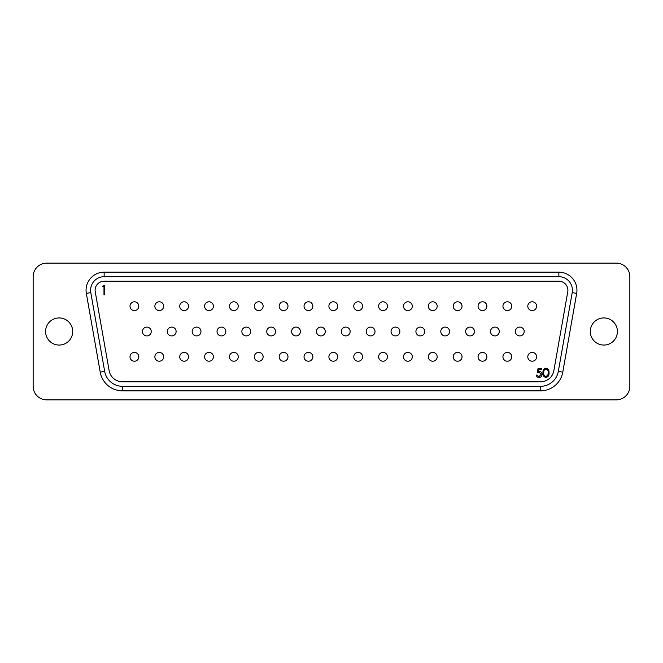 <?xml version="1.0" encoding="UTF-8"?>
<svg xmlns="http://www.w3.org/2000/svg" width="663" height="663" viewBox="0 0 663 663"><rect width="100%" height="100%" fill="white"/><g stroke="black" fill="none" stroke-linecap="round" stroke-linejoin="round"><path stroke-width="0.99" d="M524.184 331.5A4.409 4.409 0 0 0 519.775 327.091A4.409 4.409 0 0 0 515.366 331.5A4.409 4.409 0 0 0 519.775 335.909A4.409 4.409 0 0 0 524.184 331.5A4.409 4.409 0 0 0 519.775 327.091A4.409 4.409 0 0 0 515.366 331.5A4.409 4.409 0 0 0 519.775 335.909A4.409 4.409 0 0 0 524.184 331.5M499.322 331.5A4.409 4.409 0 0 0 494.913 327.091A4.409 4.409 0 0 0 490.504 331.5A4.409 4.409 0 0 0 494.913 335.909A4.409 4.409 0 0 0 499.322 331.5A4.409 4.409 0 0 0 494.913 327.091A4.409 4.409 0 0 0 490.504 331.5M474.459 331.5A4.409 4.409 0 0 0 470.05 327.091A4.409 4.409 0 0 0 465.641 331.5A4.409 4.409 0 0 0 470.05 335.909A4.409 4.409 0 0 0 474.459 331.5A4.409 4.409 0 0 0 470.05 327.091A4.409 4.409 0 0 0 465.641 331.5M449.597 331.5A4.409 4.409 0 0 0 445.188 327.091A4.409 4.409 0 0 0 440.779 331.5A4.409 4.409 0 0 0 445.188 335.909A4.409 4.409 0 0 0 449.597 331.5A4.409 4.409 0 0 0 445.188 327.091A4.409 4.409 0 0 0 440.779 331.5M424.734 331.5A4.409 4.409 0 0 0 420.325 327.091A4.409 4.409 0 0 0 415.916 331.5A4.409 4.409 0 0 0 420.325 335.909A4.409 4.409 0 0 0 424.734 331.5A4.409 4.409 0 0 0 420.325 327.091A4.409 4.409 0 0 0 415.916 331.5M399.872 331.5A4.409 4.409 0 0 0 395.463 327.091A4.409 4.409 0 0 0 391.054 331.5A4.409 4.409 0 0 0 395.463 335.909A4.409 4.409 0 0 0 399.872 331.5A4.409 4.409 0 0 0 395.463 327.091A4.409 4.409 0 0 0 391.054 331.5M375.009 331.5A4.409 4.409 0 0 0 370.6 327.091A4.409 4.409 0 0 0 366.191 331.5A4.409 4.409 0 0 0 370.6 335.909A4.409 4.409 0 0 0 375.009 331.5A4.409 4.409 0 0 0 370.6 327.091A4.409 4.409 0 0 0 366.191 331.5M350.147 331.5A4.409 4.409 0 0 0 345.738 327.091A4.409 4.409 0 0 0 341.329 331.5A4.409 4.409 0 0 0 345.738 335.909A4.409 4.409 0 0 0 350.147 331.5A4.409 4.409 0 0 0 345.738 327.091A4.409 4.409 0 0 0 341.329 331.5M325.284 331.5A4.409 4.409 0 0 0 320.875 327.091A4.409 4.409 0 0 0 316.466 331.5A4.409 4.409 0 0 0 320.875 335.909A4.409 4.409 0 0 0 325.284 331.5A4.409 4.409 0 0 0 320.875 327.091A4.409 4.409 0 0 0 316.466 331.5M300.422 331.5A4.409 4.409 0 0 0 296.013 327.091A4.409 4.409 0 0 0 291.604 331.5A4.409 4.409 0 0 0 296.013 335.909A4.409 4.409 0 0 0 300.422 331.5A4.409 4.409 0 0 0 296.013 327.091A4.409 4.409 0 0 0 291.604 331.5M275.559 331.5A4.409 4.409 0 0 0 271.15 327.091A4.409 4.409 0 0 0 266.741 331.5A4.409 4.409 0 0 0 271.15 335.909A4.409 4.409 0 0 0 275.559 331.5A4.409 4.409 0 0 0 271.15 327.091A4.409 4.409 0 0 0 266.741 331.5M250.697 331.5A4.409 4.409 0 0 0 246.288 327.091A4.409 4.409 0 0 0 241.879 331.5A4.409 4.409 0 0 0 246.288 335.909A4.409 4.409 0 0 0 250.697 331.5A4.409 4.409 0 0 0 246.288 327.091A4.409 4.409 0 0 0 241.879 331.5M225.834 331.5A4.409 4.409 0 0 0 221.425 327.091A4.409 4.409 0 0 0 217.016 331.5A4.409 4.409 0 0 0 221.425 335.909A4.409 4.409 0 0 0 225.834 331.5A4.409 4.409 0 0 0 221.425 327.091A4.409 4.409 0 0 0 217.016 331.5M200.972 331.5A4.409 4.409 0 0 0 196.563 327.091A4.409 4.409 0 0 0 192.154 331.5A4.409 4.409 0 0 0 196.563 335.909A4.409 4.409 0 0 0 200.972 331.5A4.409 4.409 0 0 0 196.563 327.091A4.409 4.409 0 0 0 192.154 331.5M176.109 331.5A4.409 4.409 0 0 0 171.7 327.091A4.409 4.409 0 0 0 167.291 331.5A4.409 4.409 0 0 0 171.7 335.909A4.409 4.409 0 0 0 176.109 331.5A4.409 4.409 0 0 1 171.7 335.909A4.409 4.409 0 0 0 176.109 331.5M536.616 356.818A4.409 4.409 0 0 0 532.207 352.409A4.409 4.409 0 0 0 527.798 356.818A4.409 4.409 0 0 0 532.207 361.219A4.409 4.409 0 0 0 536.616 356.818A4.409 4.409 0 0 0 532.207 352.409A4.409 4.409 0 0 0 527.798 356.818A4.409 4.409 0 0 1 532.207 352.409A4.409 4.409 0 0 1 536.616 356.818M511.753 356.818A4.409 4.409 0 0 0 507.344 352.409A4.409 4.409 0 0 0 502.935 356.818A4.409 4.409 0 0 0 507.344 361.219A4.409 4.409 0 0 0 511.753 356.818A4.409 4.409 0 0 0 507.344 352.409A4.409 4.409 0 0 0 502.935 356.818A4.409 4.409 0 0 0 507.344 361.219A4.409 4.409 0 0 0 511.753 356.818M486.891 356.818A4.409 4.409 0 0 0 482.482 352.409A4.409 4.409 0 0 0 478.073 356.818A4.409 4.409 0 0 0 482.482 361.219A4.409 4.409 0 0 0 486.891 356.818A4.409 4.409 0 0 0 482.482 352.409A4.409 4.409 0 0 0 478.073 356.818M462.028 356.818A4.409 4.409 0 0 0 457.619 352.409A4.409 4.409 0 0 0 453.21 356.818A4.409 4.409 0 0 0 457.619 361.219A4.409 4.409 0 0 0 462.028 356.818A4.409 4.409 0 0 0 457.619 352.409A4.409 4.409 0 0 0 453.21 356.818M437.166 356.818A4.409 4.409 0 0 0 432.757 352.409A4.409 4.409 0 0 0 428.348 356.818A4.409 4.409 0 0 0 432.757 361.219A4.409 4.409 0 0 0 437.166 356.818A4.409 4.409 0 0 0 432.757 352.409A4.409 4.409 0 0 0 428.348 356.818A4.409 4.409 0 0 1 432.757 352.409A4.409 4.409 0 0 1 437.166 356.818M412.303 356.818A4.409 4.409 0 0 0 407.894 352.409A4.409 4.409 0 0 0 403.485 356.818A4.409 4.409 0 0 0 407.894 361.219A4.409 4.409 0 0 0 412.303 356.818A4.409 4.409 0 0 0 407.894 352.409A4.409 4.409 0 0 0 403.485 356.818M387.441 356.818A4.409 4.409 0 0 0 383.032 352.409A4.409 4.409 0 0 0 378.623 356.818A4.409 4.409 0 0 0 383.032 361.219A4.409 4.409 0 0 0 387.441 356.818A4.409 4.409 0 0 0 383.032 352.409A4.409 4.409 0 0 0 378.623 356.818M362.578 356.818A4.409 4.409 0 0 0 358.169 352.409A4.409 4.409 0 0 0 353.76 356.818A4.409 4.409 0 0 0 358.169 361.219A4.409 4.409 0 0 0 362.578 356.818A4.409 4.409 0 0 0 358.169 352.409A4.409 4.409 0 0 0 353.76 356.818M337.716 356.818A4.409 4.409 0 0 0 333.307 352.409A4.409 4.409 0 0 0 328.898 356.818A4.409 4.409 0 0 0 333.307 361.219A4.409 4.409 0 0 0 337.716 356.818A4.409 4.409 0 0 0 333.307 352.409A4.409 4.409 0 0 0 328.898 356.818M312.853 356.818A4.409 4.409 0 0 0 308.444 352.409A4.409 4.409 0 0 0 304.035 356.818A4.409 4.409 0 0 0 308.444 361.219A4.409 4.409 0 0 0 312.853 356.818A4.409 4.409 0 0 0 308.444 352.409A4.409 4.409 0 0 0 304.035 356.818M287.991 356.818A4.409 4.409 0 0 0 283.582 352.409A4.409 4.409 0 0 0 279.173 356.818A4.409 4.409 0 0 0 283.582 361.219A4.409 4.409 0 0 0 287.991 356.818A4.409 4.409 0 0 0 283.582 352.409A4.409 4.409 0 0 0 279.173 356.818M263.128 356.818A4.409 4.409 0 0 0 258.719 352.409A4.409 4.409 0 0 0 254.31 356.818A4.409 4.409 0 0 0 258.719 361.219A4.409 4.409 0 0 0 263.128 356.818A4.409 4.409 0 0 0 258.719 352.409A4.409 4.409 0 0 0 254.31 356.818M238.266 356.818A4.409 4.409 0 0 0 233.857 352.409A4.409 4.409 0 0 0 229.448 356.818A4.409 4.409 0 0 0 233.857 361.219A4.409 4.409 0 0 0 238.266 356.818A4.409 4.409 0 0 0 233.857 352.409A4.409 4.409 0 0 0 229.448 356.818M213.403 356.818A4.409 4.409 0 0 0 208.994 352.409A4.409 4.409 0 0 0 204.585 356.818A4.409 4.409 0 0 0 208.994 361.219A4.409 4.409 0 0 0 213.403 356.818A4.409 4.409 0 0 0 208.994 352.409A4.409 4.409 0 0 0 204.585 356.818A4.409 4.409 0 0 1 208.994 352.409A4.409 4.409 0 0 1 213.403 356.818M188.541 356.818A4.409 4.409 0 0 0 184.132 352.409A4.409 4.409 0 0 0 179.723 356.818A4.409 4.409 0 0 0 184.132 361.219A4.409 4.409 0 0 0 188.541 356.818A4.409 4.409 0 0 0 184.132 352.409A4.409 4.409 0 0 0 179.723 356.818A4.409 4.409 0 0 0 184.132 361.219A4.409 4.409 0 0 0 188.541 356.818M163.678 356.818A4.409 4.409 0 0 0 159.269 352.409A4.409 4.409 0 0 0 154.86 356.818A4.409 4.409 0 0 0 159.269 361.219A4.409 4.409 0 0 0 163.678 356.818A4.409 4.409 0 0 1 159.269 361.219A4.409 4.409 0 0 0 163.678 356.818M536.616 306.182A4.409 4.409 0 0 0 532.207 301.781A4.409 4.409 0 0 0 527.798 306.182A4.409 4.409 0 0 0 532.207 310.591A4.409 4.409 0 0 0 536.616 306.182A4.409 4.409 0 0 0 532.207 301.781A4.409 4.409 0 0 0 527.798 306.182A4.409 4.409 0 0 0 532.207 310.591A4.409 4.409 0 0 0 536.616 306.182M511.753 306.182A4.409 4.409 0 0 0 507.344 301.781A4.409 4.409 0 0 0 502.935 306.182A4.409 4.409 0 0 0 507.344 310.591A4.409 4.409 0 0 0 511.753 306.182A4.409 4.409 0 0 0 507.344 301.781A4.409 4.409 0 0 0 502.935 306.182A4.409 4.409 0 0 1 507.344 301.781A4.409 4.409 0 0 1 511.753 306.182M486.891 306.182A4.409 4.409 0 0 0 482.482 301.781A4.409 4.409 0 0 0 478.073 306.182A4.409 4.409 0 0 0 482.482 310.591A4.409 4.409 0 0 0 486.891 306.182A4.409 4.409 0 0 0 482.482 301.781A4.409 4.409 0 0 0 478.073 306.182M462.028 306.182A4.409 4.409 0 0 0 457.619 301.781A4.409 4.409 0 0 0 453.21 306.182A4.409 4.409 0 0 0 457.619 310.591A4.409 4.409 0 0 0 462.028 306.182A4.409 4.409 0 0 0 457.619 301.781A4.409 4.409 0 0 0 453.21 306.182M437.166 306.182A4.409 4.409 0 0 0 432.757 301.781A4.409 4.409 0 0 0 428.348 306.182A4.409 4.409 0 0 0 432.757 310.591A4.409 4.409 0 0 0 437.166 306.182A4.409 4.409 0 0 0 432.757 301.781A4.409 4.409 0 0 0 428.348 306.182M412.303 306.182A4.409 4.409 0 0 0 407.894 301.781A4.409 4.409 0 0 0 403.485 306.182A4.409 4.409 0 0 0 407.894 310.591A4.409 4.409 0 0 0 412.303 306.182A4.409 4.409 0 0 0 407.894 301.781A4.409 4.409 0 0 0 403.485 306.182M387.441 306.182A4.409 4.409 0 0 0 383.032 301.781A4.409 4.409 0 0 0 378.623 306.182A4.409 4.409 0 0 0 383.032 310.591A4.409 4.409 0 0 0 387.441 306.182A4.409 4.409 0 0 0 383.032 301.781A4.409 4.409 0 0 0 378.623 306.182M362.578 306.182A4.409 4.409 0 0 0 358.169 301.781A4.409 4.409 0 0 0 353.76 306.182A4.409 4.409 0 0 0 358.169 310.591A4.409 4.409 0 0 0 362.578 306.182A4.409 4.409 0 0 0 358.169 301.781A4.409 4.409 0 0 0 353.76 306.182M337.716 306.182A4.409 4.409 0 0 0 333.307 301.781A4.409 4.409 0 0 0 328.898 306.182A4.409 4.409 0 0 0 333.307 310.591A4.409 4.409 0 0 0 337.716 306.182A4.409 4.409 0 0 0 333.307 301.781A4.409 4.409 0 0 0 328.898 306.182M312.853 306.182A4.409 4.409 0 0 0 308.444 301.781A4.409 4.409 0 0 0 304.035 306.182A4.409 4.409 0 0 0 308.444 310.591A4.409 4.409 0 0 0 312.853 306.182A4.409 4.409 0 0 0 308.444 301.781A4.409 4.409 0 0 0 304.035 306.182M287.991 306.182A4.409 4.409 0 0 0 283.582 301.781A4.409 4.409 0 0 0 279.173 306.182A4.409 4.409 0 0 0 283.582 310.591A4.409 4.409 0 0 0 287.991 306.182A4.409 4.409 0 0 0 283.582 301.781A4.409 4.409 0 0 0 279.173 306.182M263.128 306.182A4.409 4.409 0 0 0 258.719 301.781A4.409 4.409 0 0 0 254.31 306.182A4.409 4.409 0 0 0 258.719 310.591A4.409 4.409 0 0 0 263.128 306.182A4.409 4.409 0 0 0 258.719 301.781A4.409 4.409 0 0 0 254.31 306.182M238.266 306.182A4.409 4.409 0 0 0 233.857 301.781A4.409 4.409 0 0 0 229.448 306.182A4.409 4.409 0 0 0 233.857 310.591A4.409 4.409 0 0 0 238.266 306.182A4.409 4.409 0 0 0 233.857 301.781A4.409 4.409 0 0 0 229.448 306.182M213.403 306.182A4.409 4.409 0 0 0 208.994 301.781A4.409 4.409 0 0 0 204.585 306.182A4.409 4.409 0 0 0 208.994 310.591A4.409 4.409 0 0 0 213.403 306.182A4.409 4.409 0 0 0 208.994 301.781A4.409 4.409 0 0 0 204.585 306.182M188.541 306.182A4.409 4.409 0 0 0 184.132 301.781A4.409 4.409 0 0 0 179.723 306.182A4.409 4.409 0 0 0 184.132 310.591A4.409 4.409 0 0 0 188.541 306.182A4.409 4.409 0 0 0 184.132 301.781A4.409 4.409 0 0 0 179.723 306.182A4.409 4.409 0 0 1 184.132 301.781A4.409 4.409 0 0 1 188.541 306.182M163.678 306.182A4.409 4.409 0 0 0 159.269 301.781A4.409 4.409 0 0 0 154.86 306.182A4.409 4.409 0 0 0 159.269 310.591A4.409 4.409 0 0 0 163.678 306.182A4.409 4.409 0 0 0 159.269 301.781A4.409 4.409 0 0 0 154.86 306.182A4.409 4.409 0 0 0 159.269 310.591A4.409 4.409 0 0 0 163.678 306.182M151.247 331.5A4.409 4.409 0 0 0 146.838 327.091A4.409 4.409 0 0 0 142.429 331.5A4.409 4.409 0 0 0 146.838 335.909A4.409 4.409 0 0 0 151.247 331.5A4.409 4.409 0 0 1 146.838 335.909A4.409 4.409 0 0 0 151.247 331.5M138.816 356.818A4.409 4.409 0 0 0 134.407 352.409A4.409 4.409 0 0 0 129.998 356.818A4.409 4.409 0 0 0 134.407 361.219A4.409 4.409 0 0 0 138.816 356.818A4.409 4.409 0 0 1 134.407 361.219A4.409 4.409 0 0 0 138.816 356.818M138.816 306.182A4.409 4.409 0 0 0 134.407 301.781A4.409 4.409 0 0 0 129.998 306.182A4.409 4.409 0 0 0 134.407 310.591A4.409 4.409 0 0 0 138.816 306.182A4.409 4.409 0 0 1 134.407 310.591A4.409 4.409 0 0 0 138.816 306.182M104.141 281.211A9.042 9.042 0 0 0 95.24 291.819L109.122 370.584A13.558 13.558 0 0 0 122.481 381.789L540.519 381.789A13.558 13.558 0 0 0 553.878 370.584L567.76 291.819A9.042 9.042 0 0 0 558.859 281.211L104.141 281.211M90.582 290.253A13.558 13.558 0 0 0 90.79 292.607L104.671 371.371A18.083 18.083 0 0 0 122.481 386.314L540.519 386.314A18.083 18.083 0 0 0 558.329 371.371L572.21 292.607A13.558 13.558 0 0 0 558.859 276.686L104.141 276.686A13.558 13.558 0 0 0 90.582 290.253M590.294 331.5A13.558 13.558 0 0 0 603.86 345.058A13.558 13.558 0 0 0 617.419 331.5A13.558 13.558 0 0 0 603.86 317.942A13.558 13.558 0 0 0 590.294 331.5M45.581 331.5A13.558 13.558 0 0 0 59.14 345.058A13.558 13.558 0 0 0 72.706 331.5A13.558 13.558 0 0 0 59.14 317.942A13.558 13.558 0 0 0 45.581 331.5M538.074 368.379L541.721 368.379L541.721 369.291L538.696 369.291L538.215 371.628L539.268 371.454C541.025 371.611 541.961 372.581 542.061 374.363C541.928 376.302 540.892 377.346 538.961 377.496C537.411 377.371 536.508 376.534 536.251 374.993L539.011 376.584L541.265 374.33L539.118 372.366L537.163 372.821L538.074 368.379M102.608 286.748L103.13 285.828L104.787 285.828L104.787 294.77L103.983 294.77L103.983 286.748L102.608 286.748M545.947 377.496C543.71 376.907 542.715 375.349 542.972 372.83C542.715 370.302 543.701 368.744 545.947 368.147C548.218 368.727 549.237 370.294 549.022 372.83C549.237 375.357 548.218 376.916 545.947 377.496M629.85 276.686A13.558 13.558 0 0 0 616.292 263.128L46.708 263.128A13.558 13.558 0 0 0 33.15 276.686L33.15 386.314A13.558 13.558 0 0 0 46.708 399.872L616.292 399.872A13.558 13.558 0 0 0 629.85 386.314L629.85 276.686M104.141 276.686L104.141 272.17L558.859 272.17A18.083 18.083 0 0 1 576.669 293.394L562.779 372.15A22.6 22.6 0 0 1 540.519 390.83L540.519 386.314L523.621 386.314M510.054 386.314L489.717 386.314M476.158 386.314L455.812 386.314M442.254 386.314L421.908 386.314M408.35 386.314L388.004 386.314M374.446 386.314L354.1 386.314M340.542 386.314L320.196 386.314M306.637 386.314L286.292 386.314M272.733 386.314L252.396 386.314M238.829 386.314L218.492 386.314M204.925 386.314L184.587 386.314M171.021 386.314L150.683 386.314M137.117 386.314L122.481 386.314L122.481 390.83A22.6 22.6 0 0 1 100.221 372.15L86.331 293.394A18.083 18.083 0 0 1 104.141 272.17M129.998 306.182A4.409 4.409 0 0 0 134.407 310.591A4.409 4.409 0 0 1 129.998 306.182M129.998 356.818A4.409 4.409 0 0 0 134.407 361.219A4.409 4.409 0 0 1 129.998 356.818M142.429 331.5A4.409 4.409 0 0 0 146.838 335.909A4.409 4.409 0 0 1 142.429 331.5M154.86 356.818A4.409 4.409 0 0 0 159.269 361.219A4.409 4.409 0 0 1 154.86 356.818M167.291 331.5A4.409 4.409 0 0 0 171.7 335.909A4.409 4.409 0 0 1 167.291 331.5M545.972 369.059C544.257 369.598 543.527 370.849 543.776 372.821C543.527 374.794 544.257 376.045 545.972 376.584L547.887 375.059L548.218 372.821C548.425 370.866 547.671 369.606 545.972 369.059M558.329 371.371L562.779 372.15A22.6 22.6 0 0 1 540.519 390.83L122.481 390.83M558.859 272.17L558.859 276.686M90.79 292.607L86.331 293.394M576.669 293.394L572.21 292.607M104.671 371.371L100.221 372.15"/></g></svg>
